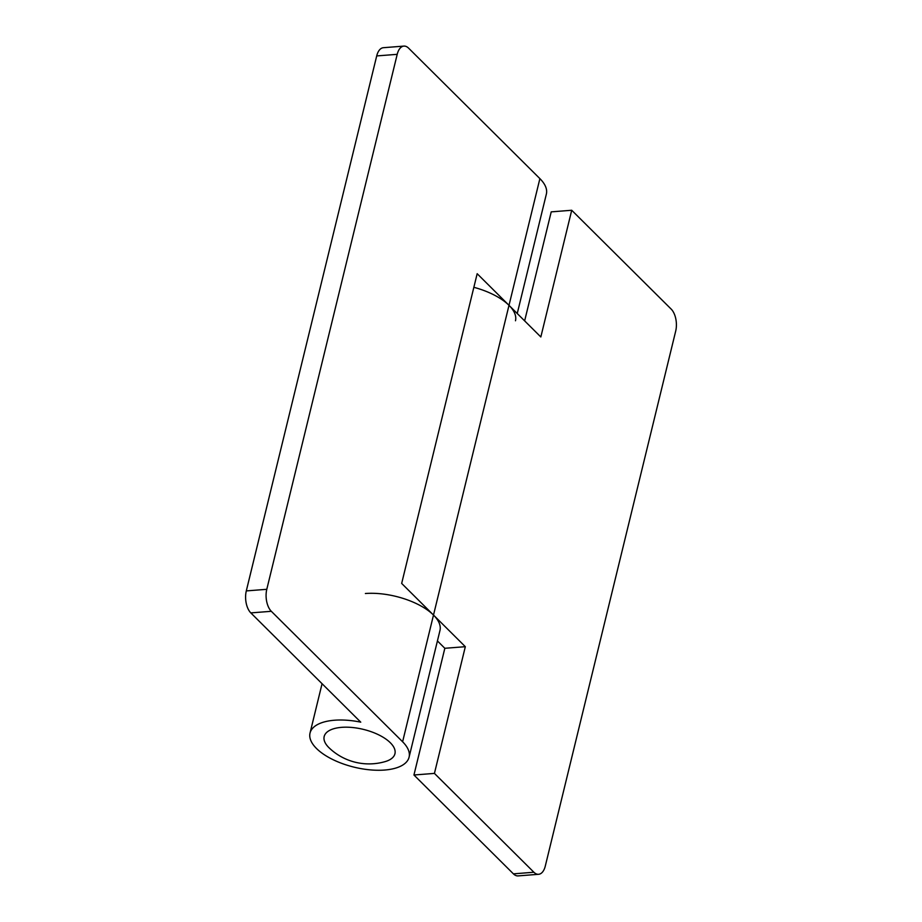 <?xml version="1.0" encoding="UTF-8"?>
<svg xmlns="http://www.w3.org/2000/svg" width="922" height="922" viewBox="0 0 922 922"><rect width="100%" height="100%" fill="white"/><g stroke="black" fill="none" stroke-linecap="round" stroke-linejoin="round"><path stroke-width="1.38" d="M385.223 761.584A36.407 16.204 -166.3 0 0 387.528 740.285A36.407 16.204 -166.3 0 0 341.659 727.343A36.407 16.204 -166.3 0 0 329.2 747.926A57.671 57.671 0 0 0 385.223 761.584M384.624 770.043A50.975 22.693 13.7 0 1 332.439 759.371A50.975 22.693 13.7 0 1 310.034 733.059A50.975 22.693 13.7 0 1 334.49 720.232A50.975 22.693 13.7 0 1 360.756 722.157L250.819 612.899A16.181 8.598 -94.5 0 1 246.301 590.91L266.792 589.308A16.181 8.598 85.5 0 0 271.322 611.298L402.614 741.772A50.975 22.693 13.7 0 1 409.08 757.204A50.975 22.693 13.7 0 1 384.624 770.043M266.792 589.308L397.209 54.329A16.181 8.598 85.5 0 1 403.905 46.1A16.181 8.598 85.5 0 1 408.596 48.151L539.889 178.626A50.975 22.693 13.7 0 1 546.366 194.069L517.242 313.526M409.08 757.204L439.967 630.498A50.975 22.693 -166.3 0 0 433.501 615.066L401.669 583.43L477.17 273.707L509.002 305.332A50.975 22.693 13.7 0 1 515.479 320.775M397.209 54.329L376.706 55.931L246.301 590.91M376.706 55.931A16.181 8.598 -94.5 0 1 383.402 47.702L403.905 46.1M365.389 593.514A50.975 22.693 13.7 0 1 433.501 615.066L465.322 646.691L434.435 773.397L533.896 872.247A16.181 8.598 85.5 0 0 538.598 874.298A16.181 8.598 85.5 0 0 545.294 866.069L675.699 331.09A16.181 8.598 85.5 0 0 671.181 309.101L571.721 210.262L540.834 336.968L509.002 305.332A50.975 22.693 -166.3 0 0 473.862 287.307M571.721 210.262L551.218 211.864L524.641 320.879M538.598 874.298L518.095 875.9A16.181 8.598 -94.5 0 1 513.404 873.849L413.943 774.999L444.83 648.293L437.431 640.94M434.435 773.397L413.943 774.999M465.322 646.691L444.83 648.293M539.889 178.626L402.614 741.772M271.322 611.298L250.819 612.899M513.404 873.849L533.896 872.247M322.066 683.709L310.034 733.059"/></g></svg>

